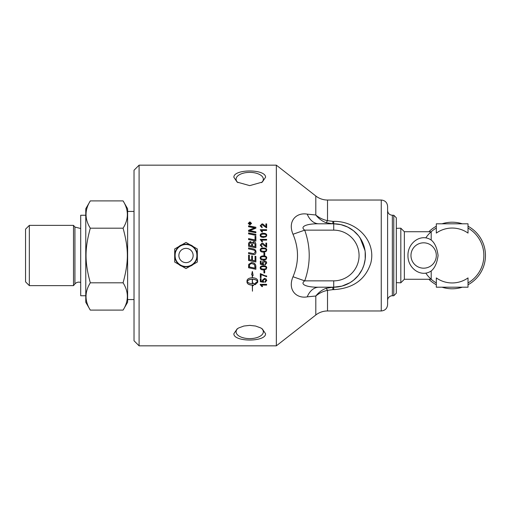 <?xml version="1.0" encoding="UTF-8"?>
<svg xmlns="http://www.w3.org/2000/svg" width="511" height="511" viewBox="0 0 511 511"><rect width="100%" height="100%" fill="white"/><g stroke="black" fill="none" stroke-linecap="round" stroke-linejoin="round"><path stroke-width="0.77" d="M276.342 165.162L276.342 345.838L139.094 345.838L139.094 165.162L276.342 165.162L315.811 196A19.016 19.016 0 0 0 327.519 200.031L381.257 200.031L381.257 310.969C385.109 310.592 387.223 308.478 387.6 304.633L387.6 206.367C387.223 202.522 385.109 200.408 381.257 200.031M249.4 255.5L249.4 259.645L251.674 260.125L251.674 255.883L252.504 256.056L252.504 260.297L255.04 260.827L255.04 256.209L255.87 256.381L255.87 261.971A2161.568 133.69 -168.2 0 1 248.57 260.45L248.57 255.149L249.4 255.5M265.567 177.266L262.296 182.095L249.719 185.627L237.136 182.095L233.866 177.266C233.508 168.879 265.924 168.879 265.567 177.266M265.886 226.852L265.886 223.901L266.64 223.901L266.64 227.887L261.983 224.668L260.878 225.798L262.156 226.98L262.073 227.746L260.227 225.785L262.002 223.907C262.609 223.754 263.497 224.348 264.66 225.683L265.886 226.954L264.66 225.683M260.227 239.352L266.64 239.352L266.64 240.119L261.645 240.119L262.59 241.665L261.83 241.665L260.227 239.352M264.724 252.779L264.724 255.187L263.932 255.187L263.932 252.779L264.724 252.779L263.932 252.785M255.87 231.834L255.87 232.754A2161.568 549.97 -167.8 0 0 248.57 231.285L248.57 230.289A559.028 146.114 -24.6 0 1 251.31 229.139L254.765 227.9L252.856 227.574A2182.532 670.592 -167.7 0 0 248.57 226.731L248.57 225.83A2192.145 688.017 12.3 0 1 255.87 227.261L255.87 228.193A603.606 163.047 156.3 0 0 251.655 229.886L249.553 230.64L251.418 230.946A2188.428 571.841 12.2 0 1 255.87 231.834M255.87 236.421L255.87 241.071A2161.568 355.618 -168 0 0 248.57 239.57L248.57 238.611A2159.569 379.699 12 0 1 255.04 239.94L255.04 236.248L255.87 236.421M252.555 254.421A2176.336 35.221 -168.2 0 0 248.57 253.59L248.57 252.613A2169.617 56.874 11.8 0 1 253.054 253.545L253.884 253.66L255.187 252.038C255.321 250.869 254.452 250.103 252.587 249.745A2155.628 144.268 -168.2 0 0 248.57 248.902L248.57 247.931A2156.624 166.503 11.8 0 1 252.856 248.819C254.912 249.176 255.954 250.23 255.992 251.987C255.902 253.718 255.193 254.599 253.871 254.625L252.555 254.421M249.892 224.936L248.244 223.39L249.892 221.863L251.533 223.39L249.892 224.936M255.87 244.226L255.87 247.816A2161.568 197.712 -168.2 0 0 248.57 246.302L248.621 243.051L250.307 241.492L252.064 242.827L253.558 241.658C254.97 241.805 255.743 242.661 255.87 244.226M255.87 234.408L255.87 235.354A2161.568 489.238 -167.9 0 0 248.57 233.872L248.57 232.927A2161.568 511.383 12.1 0 1 255.87 234.408M266.09 251.495L263.491 252.127C261.313 252.127 260.227 251.438 260.227 250.051C260.182 248.691 261.274 248.001 263.491 247.976C265.656 247.976 266.742 248.665 266.748 250.051L266.09 251.495M265.886 246.2L265.886 243.095L266.64 243.095L266.64 247.286L261.983 243.9L260.878 245.095L262.156 246.334L262.073 247.139L260.227 245.076L262.002 243.102C262.609 242.942 263.497 243.562 264.66 244.973L265.886 246.232L264.66 244.973M266.09 236.759L263.491 237.379C261.313 237.372 260.227 236.695 260.227 235.341C260.182 234.012 261.274 233.342 263.491 233.323C265.656 233.316 266.742 233.993 266.748 235.341L266.09 236.759M260.227 229.707L266.64 229.707L266.64 230.461L261.645 230.461L262.59 231.968L261.83 231.968L260.227 229.707M265.567 333.734C265.924 342.121 233.508 342.121 233.866 333.734L237.136 328.905L238.784 327.896L243.875 326.031L249.719 325.373L255.557 326.031L260.648 327.896L262.296 328.905L265.567 333.734M266.09 259.422L263.491 260.054C261.313 260.054 260.227 259.358 260.227 257.972C260.182 256.611 261.274 255.915 263.491 255.896C265.656 255.896 266.742 256.586 266.748 257.972L266.09 259.422L263.491 260.035C261.313 260.035 260.227 259.345 260.227 257.966M264.724 270.549L264.724 272.925L263.932 272.925L263.932 270.549L264.724 270.549M266.748 280.475L264.966 282.442L264.896 281.657L266.103 280.482L264.538 279.178L263.088 280.488L263.619 282.308A2634.665 759.889 -168.8 0 1 260.335 281.721L260.335 278.667L261.089 278.667L261.089 281.114L262.801 281.446L262.399 280.29L264.468 278.374L265.969 278.865L266.748 280.475M255.174 284.716L255.174 283.228L257.57 281.465C256.758 280.098 255.053 279.364 252.453 279.255L252.453 283.656A9.345 8.879 180 0 0 252.9 283.643L252.9 282.934L254.829 284.078L252.9 285.834L252.9 285.132A9.345 8.828 0 0 1 252.453 285.144L252.453 291.187L252.287 285.144C249.061 284.953 247.298 283.982 246.992 282.219L246.992 280.711C247.298 278.929 249.061 277.939 252.287 277.735L252.287 275.09L251.604 274.79L252.37 271.443L253.13 275.467L252.453 275.161L252.453 277.735C255.672 277.933 257.442 278.929 257.748 280.711L257.748 282.219L255.174 284.716M255.87 266.665L255.87 269.271A2161.568 304.926 -168.1 0 1 248.57 267.764L248.691 264.379L251.553 262.513C253.986 262.775 255.385 263.765 255.756 265.471L255.87 266.665M260.227 284.352L266.64 284.352L266.64 285.093L261.645 285.093L262.59 286.569L261.83 286.569L260.227 284.352M261.089 274.579L261.089 277.62L260.335 277.62L260.335 273.596L264.883 275.678L266.64 275.972L266.64 276.758L261.089 274.579L266.64 276.681M266.09 269.284L263.491 269.91C261.313 269.91 260.227 269.227 260.227 267.853C260.182 266.499 261.274 265.816 263.491 265.79C265.656 265.79 266.742 266.48 266.748 267.853L266.09 269.284L263.491 269.859C261.313 269.859 260.227 269.176 260.227 267.809M266.748 262.954L264.966 264.998L264.896 264.181L266.103 262.961L264.538 261.606L263.088 262.967L263.619 264.858A2634.665 259.371 -169.3 0 1 260.335 264.244L260.335 261.076L261.089 261.076L261.089 263.619L262.801 263.963L262.399 262.756C262.482 261.543 263.171 260.885 264.468 260.776L265.969 261.281L266.748 262.954L264.966 264.966L264.896 264.181M260.227 229.797L266.64 229.797M261.645 230.461L262.59 232.051M260.878 235.354L261.332 236.261L263.491 236.65C265.413 236.587 266.282 236.178 266.103 235.411L266.103 235.341C266.282 234.581 265.407 234.172 263.491 234.108C261.568 234.166 260.699 234.581 260.878 235.354L261.332 236.191L263.491 236.587C265.413 236.523 266.282 236.108 266.103 235.341M260.227 235.411C260.182 234.089 261.274 233.418 263.491 233.399C265.656 233.399 266.742 234.07 266.748 235.411M260.227 245.114L262.002 243.147C262.609 242.987 263.497 243.606 264.66 245.005M260.878 245.095L262.156 246.366M265.886 243.134L266.64 243.134M260.878 250.058L261.332 250.92L263.491 251.335C265.413 251.271 266.282 250.85 266.103 250.071L266.103 250.051C266.282 249.272 265.407 248.851 263.491 248.78C261.568 248.844 260.699 249.272 260.878 250.058L261.332 250.933L263.491 251.323C265.413 251.259 266.282 250.831 266.103 250.051M260.227 250.071C260.182 248.716 261.274 248.027 263.491 248.001C265.656 248.001 266.742 248.691 266.748 250.071M262.801 263.963L262.399 262.731M263.708 264.123L263.619 264.826A2643.307 260.252 -169.3 0 1 260.335 264.213M266.103 262.961L264.538 261.587L263.088 262.967M261.332 268.716L263.491 269.112C265.413 269.048 266.282 268.626 266.103 267.853C266.282 267.081 265.407 266.659 263.491 266.595C261.568 266.653 260.699 267.081 260.878 267.86L261.332 268.716M260.878 267.86L260.878 267.821C260.699 267.036 261.568 266.614 263.491 266.557C265.407 266.621 266.282 267.036 266.103 267.809L266.103 267.853M266.748 267.809L266.09 269.24M261.089 277.543L260.335 277.543M262.545 286.46L261.83 286.46L260.227 284.729M266.64 284.991L261.645 285.093M248.57 233.01A2168.55 513.114 12.1 0 1 255.87 234.479M249.4 245.504L251.693 246.021L251.693 244.437L250.364 242.393L249.4 243.888L249.4 245.504L251.693 245.983M252.523 246.155L255.04 246.711L254.995 244.047L253.565 242.642L252.523 244.226L252.523 246.155L255.04 246.679M248.57 244.028L248.621 243.095L250.307 241.543L252.064 242.872L253.558 241.703C254.97 241.856 255.743 242.706 255.87 244.264M248.57 255.149L249.4 255.321M255.87 261.945A2168.55 134.144 -168.2 0 1 248.57 260.431M249.4 266.972A2156.982 281.74 11.9 0 0 255.04 268.141L254.638 264.966L254.037 264.328L251.508 263.497L249.515 264.564L249.4 266.972M255.04 268.096L255.04 266.991M255.04 266.953L254.638 264.966M254.638 264.934L254.037 264.296L251.508 263.472L249.515 264.596M249.515 264.564L249.4 265.688M249.4 265.656L249.4 266.927M255.87 269.22A2168.55 305.955 -168.1 0 1 248.57 267.719M249.266 223.799L249.802 223.914L249.534 223.071L249.266 223.799L249.802 223.799M250.045 223.799L250.799 224.067L249.029 224.067L249.509 222.905L250.007 223.377L250.799 222.796L250.045 223.646L250.799 224.067M250.103 223.237L250.799 223.007M249.029 224.067L249.509 222.79L250.007 223.262M251.259 223.39L249.892 224.789L248.518 223.39L249.892 224.68L251.259 223.39L249.892 222.113L248.518 223.39M248.244 223.505L249.892 221.978L251.533 223.505M252.287 279.255L252.287 279.172C249.687 279.281 247.982 280.015 247.171 281.376L247.171 281.465C247.982 282.826 249.687 283.554 252.287 283.656L252.287 279.255C249.687 279.364 247.982 280.098 247.171 281.465M251.629 274.733L252.287 275.09M246.992 282.123C247.298 283.88 249.061 284.851 252.287 285.042L252.287 285.144M252.9 285.132L252.9 285.029A9.377 8.853 180 0 1 252.453 285.042L252.453 285.144M252.9 285.726L254.829 283.982M257.57 281.465L257.57 281.376C256.758 280.015 255.053 279.281 252.453 279.172L252.453 279.255M253.105 275.384L252.453 275.161M255.174 284.614L257.748 282.123M248.57 247.956A2163.58 167.065 11.8 0 1 252.856 248.844C254.912 249.196 255.954 250.249 255.992 252M248.57 252.626A2176.617 57.066 11.7 0 1 253.054 253.552L253.884 253.667L255.187 252.038M255.04 236.318L255.87 236.484M248.57 238.669A2166.538 380.982 12 0 1 255.04 239.991L255.04 239.94M249.553 230.64L251.418 231.036A2195.499 573.776 12.1 0 1 255.87 231.917M248.57 225.932A2199.229 690.342 12.3 0 1 255.87 227.363M248.57 230.378A560.356 146.542 -24.5 0 1 251.31 229.228L254.765 227.9M266.748 280.386L264.966 282.347L264.902 281.657M262.801 281.446L262.399 280.2M263.702 281.599L263.619 282.213A2643.307 762.476 -168.9 0 1 260.335 281.625M266.103 280.482L264.538 279.095L263.088 280.488M264.724 272.861L263.932 272.861M261.332 258.841L263.491 259.249C265.413 259.186 266.282 258.758 266.103 257.972L266.103 257.972C266.282 257.186 265.407 256.765 263.491 256.701C261.568 256.765 260.699 257.186 260.878 257.972L261.332 258.841M266.103 257.972C266.282 257.193 265.407 256.771 263.491 256.701C261.568 256.765 260.699 257.193 260.878 257.985M266.748 257.966L266.09 259.409M260.227 239.404L266.64 239.404M261.645 240.119L262.59 241.716M260.227 225.888L262.002 224.022C262.609 223.869 263.497 224.457 264.66 225.785M260.878 225.798L262.156 227.082M265.886 224.01L266.64 224.01M186.004 242.431L174.692 248.966L174.692 255.5A11.319 11.319 0 0 0 191.663 265.298A11.319 11.319 0 0 0 191.663 245.702L186.004 242.431M197.323 248.966L191.663 245.702A11.319 11.319 0 0 0 174.692 255.5L174.692 262.034L186.004 268.569L197.323 262.034L197.323 248.966M193.139 255.5A7.135 7.135 0 0 0 186.004 248.365A7.135 7.135 0 0 0 178.876 255.5A7.135 7.135 0 0 0 186.004 262.635A7.135 7.135 0 0 0 193.139 255.5M396.312 282.666L400.822 282.807L400.822 228.193L396.312 228.334M436.317 223.805L436.317 233.086A27.447 27.447 0 0 1 468.019 233.086L468.019 223.805L436.317 223.805M468.019 287.195L468.019 277.914A27.447 27.447 0 0 1 436.317 277.914L436.317 287.195L468.019 287.195M425.835 237.858A31.695 31.695 0 0 1 436.317 228.053A31.695 31.695 0 0 0 431.201 231.726L431.201 240.042C434.791 242.91 437.084 248.065 438.08 255.5C437.084 262.935 434.791 268.09 431.201 270.958L431.201 279.274L404.354 279.274L404.354 231.726L400.822 228.193M436.317 282.947A31.695 31.695 0 0 1 431.201 279.274A31.695 31.695 0 0 0 436.317 282.947A31.695 31.695 0 0 1 425.835 273.142M468.019 228.053A31.695 31.695 0 0 1 468.019 282.947A31.695 31.695 0 0 0 468.019 228.053M436.317 255.5A12.679 12.679 0 0 1 423.638 268.179A12.679 12.679 0 0 1 410.965 255.5A12.679 12.679 0 0 1 423.638 242.821A12.679 12.679 0 0 1 436.317 255.5M431.201 270.958C421.007 277.946 407.631 268.192 407.963 255.5C407.631 242.808 421.007 233.054 431.201 240.042M468.019 226.232A33.279 33.279 0 0 1 468.019 284.768M462.314 287.195A33.279 33.279 0 0 1 442.021 287.195M436.317 284.768A33.279 33.279 0 0 1 428.876 279.274M428.876 231.726A33.279 33.279 0 0 1 436.317 226.232M442.021 223.805A33.279 33.279 0 0 1 462.314 223.805M85.771 295.754L80.7 295.754L80.7 215.246L85.771 215.246M90.306 310.107L123.081 310.107C128.772 301.005 128.772 291.902 123.081 282.807L90.306 282.807C84.615 291.902 84.615 301.005 90.306 310.107L85.771 302.25L85.771 208.75L90.306 200.893C84.615 209.995 84.615 219.098 90.306 228.193C84.615 249.074 84.615 261.926 90.306 282.807L88.454 275.627M123.081 282.807C128.772 261.926 128.772 249.074 123.081 228.193C128.772 219.098 128.772 209.995 123.081 200.893L90.306 200.893M123.081 200.893L127.616 208.75L127.616 302.25L123.081 310.107M90.306 228.193L123.081 228.193M29.338 225.37L25.55 229.158L25.55 281.842L29.338 285.63L73.507 285.63L73.507 225.37L29.338 225.37L29.338 285.63M80.7 282.494A5.072 5.072 0 0 0 74.925 283.937L73.507 285.63M237.954 328.369A13.631 6.815 180 0 0 236.088 331.811A13.631 6.815 180 0 0 249.719 338.627A13.631 6.815 180 0 0 263.344 331.811A13.631 6.815 180 0 0 261.479 328.369M261.479 182.631A13.631 6.815 0 0 0 263.344 179.189A13.631 6.815 0 0 0 249.719 172.373A13.631 6.815 0 0 0 236.088 179.189A13.631 6.815 0 0 0 237.954 182.631M387.6 210.494C387.881 213.381 389.465 214.965 392.352 215.246L392.352 295.754A4.752 4.752 0 0 0 387.6 300.506M392.352 215.246L393.777 215.246L393.777 295.754L392.352 295.754M139.094 165.162L134.023 170.233L134.023 340.767L139.094 345.838M393.777 295.754L396.312 293.218L396.312 217.782L393.777 215.246M315.811 196L315.811 214.99C318.577 218.51 321.936 221.059 325.897 222.63L332.846 223.805L332.846 221.365L327.519 220.663C323.067 219.717 319.164 217.827 315.811 214.99L307.239 214.147C296.744 212.154 287.284 220.752 293.007 234.262C298.999 248.423 298.999 262.584 293.007 276.738C287.278 290.261 296.757 298.852 307.239 296.853L315.811 296.01L315.811 315A19.016 19.016 0 0 1 327.519 310.969L327.519 290.337L332.846 289.635L332.846 287.195L325.897 288.37C321.936 289.941 318.577 292.49 315.811 296.01C319.164 293.173 323.067 291.283 327.519 290.337A6.336 1.597 71.2 0 0 325.897 288.37M325.897 222.63A6.336 1.597 108.8 0 0 327.519 220.663L327.519 200.031M307.239 214.147A19.016 13.452 -90 0 0 318.947 223.805C308.452 223.511 298.992 226.194 304.716 230.142L333.715 230.142A25.358 25.358 0 0 1 359.067 255.5A25.358 25.358 0 0 1 333.715 280.858L304.716 280.858C310.714 263.957 310.714 247.049 304.716 230.142L293.007 234.262M293.007 276.738L304.716 280.858C298.986 284.806 308.465 287.489 318.947 287.195L333.715 287.195A31.695 31.695 0 0 0 365.41 255.5A31.695 31.695 0 0 0 333.715 223.805L318.947 223.805M307.239 296.853A19.016 13.452 90 0 1 318.947 287.195M365.18 251.668L365.205 259.064L363.941 265.03L362.171 269.463L358.396 275.391L353.593 280.188L349.958 282.717L341.91 286.122L333.715 287.195L333.715 289.635C352.999 288.466 365.346 279.683 370.75 263.286C376.46 241.907 357.63 221.02 333.715 221.365L332.846 221.365M327.519 310.969L381.257 310.969M333.715 280.858L333.715 287.195A31.695 31.695 0 0 0 365.41 255.5A31.695 31.695 0 0 0 333.715 223.805L340.933 224.636L347.627 227.018L353.516 230.748L358.396 235.616M358.748 236.056L361.162 239.646L363.257 244.015L365.097 251.061M196.99 255.5A10.986 10.986 0 0 0 186.004 244.514A10.986 10.986 0 0 0 175.018 255.5A10.986 10.986 0 0 0 186.004 266.487A10.986 10.986 0 0 0 196.99 255.5M73.507 225.37L74.925 227.063L74.925 283.937M333.715 230.142L333.715 221.365M332.846 289.635L333.715 289.635M186.004 244.239C171.479 243.543 171.479 267.457 186.004 266.761C200.536 267.457 200.536 243.543 186.004 244.239M431.201 231.726L404.354 231.726M404.354 279.274L400.822 282.807M74.925 227.063L80.7 228.506M127.616 299.561L134.023 299.561M127.616 211.439L134.023 211.439M360.134 237.992L365.046 250.69M315.811 315L276.342 345.838"/></g></svg>
